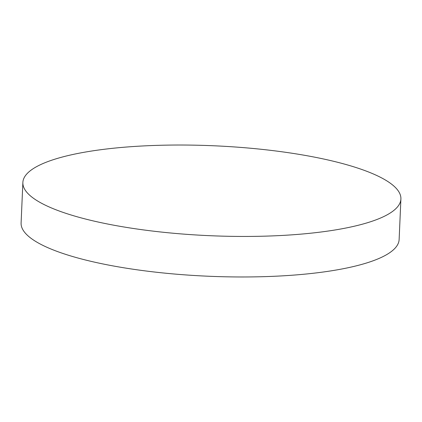 <?xml version="1.0" encoding="UTF-8"?>
<svg xmlns="http://www.w3.org/2000/svg" width="422" height="422" viewBox="0 0 422 422"><rect width="100%" height="100%" fill="white"/><g stroke="black" fill="none" stroke-linecap="round" stroke-linejoin="round"><path stroke-width="0.63" d="M22.867 182.483L21.1 223.011A189.193 45.001 2.5 0 0 49.654 248.463A189.193 45.001 2.5 0 0 261.128 276.737A189.193 45.001 2.5 0 0 399.133 239.517L400.9 198.989A189.193 45.001 2.5 0 0 372.346 173.537A189.193 45.001 2.5 0 0 160.872 145.263A189.193 45.001 2.5 0 0 22.867 182.483A189.193 45.001 2.5 0 0 51.421 207.935A189.193 45.001 2.5 0 0 262.895 236.209A189.193 45.001 2.5 0 0 400.9 198.989"/></g></svg>
